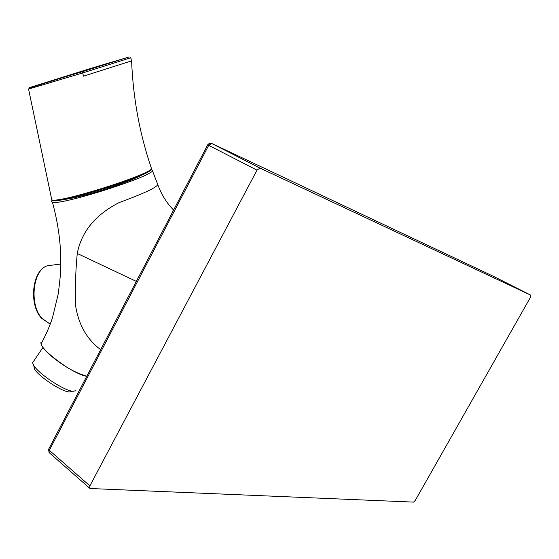 <?xml version="1.0" encoding="UTF-8"?>
<svg xmlns="http://www.w3.org/2000/svg" width="559" height="559" viewBox="0 0 559 559"><rect width="100%" height="100%" fill="white"/><g stroke="black" fill="none" stroke-linecap="round" stroke-linejoin="round"><path stroke-width="0.84" d="M173.604 210.072C166.603 202.952 161.32 194.42 157.75 184.463C156.883 187.398 144.012 193.435 119.144 202.589C95.484 214.656 81.516 231.608 77.254 253.458C75.633 270.444 75.046 287.647 75.5 305.074C78.442 324.493 86.841 339.348 100.683 349.648M86.792 376.228C77.939 373.517 70.224 369.779 63.642 364.999C52.972 357.697 45.845 351.513 42.274 346.447L41.017 343.981C45.873 334.96 49.681 326.267 52.448 317.903L58.339 293.531L60.484 274.322L60.798 256.455C60.141 238.19 57.353 220.113 52.42 202.225L51.491 201.205L52.56 200.024M151.349 169.656L152.244 170.222L157.75 184.463M41.017 343.981L40.912 342.534M52.42 202.225C61.043 205.733 157.575 174.722 152.244 170.222M60.526 199.472C62.95 199.919 69.085 198.976 78.924 196.635C104.233 190.696 142.825 176.721 143.831 173.276M75.926 390.664L73.271 391.286C64.977 391.258 38.976 374.271 33.785 365.467L32.569 362.819L34.092 360.562M71.594 391.573L69.449 391.943C62.056 391.915 39.13 376.941 34.532 369.108L33.687 365.306M28.705 89.042L82.739 72.929L83.424 76.185L131.589 60.868L130.701 57.703M82.166 71.755L129.129 56.948L90.125 68.603L29.361 87.637L82.166 71.755L82.739 72.929L130.729 57.759L130.394 57.249M151.189 167.651L151.475 168.497C151.601 174.156 59.988 203.197 51.805 199.933L28.6 89.237C27.629 89.342 28.935 88.602 32.527 87.015L129.129 56.948M51.791 199.926C50.352 206.669 150.881 175.757 150.972 169.468L151.475 168.497C139.792 134.467 133.161 98.594 131.589 60.868L131.582 60.84M530.868 295.187L530.498 297.241L415.246 500.459L413.534 502.108L90.299 488.517L89.636 488.196L89.887 485.862L49.325 450.309L208.675 145.389L211.644 143.425L493.45 276.328L530.868 295.187L259.977 168.091L211.582 143.397L493.408 276.307L530.868 295.187M89.887 485.862L257 170.153L259.977 168.091M49.29 323.486L41.974 318.351C28.949 304.76 32.813 269.494 47.515 265.756L52.05 265.162M136.34 281.394L77.254 253.458M85.108 375.844C74.773 373.831 49.423 356.852 43.26 347.789M257 170.153L207.696 144.823L209.332 143.328L211.582 143.397M49.36 452.832L48.78 448.989M207.717 144.774L48.563 449.394L49.108 452.608L89.636 488.196M59.638 264.176L47.515 265.756C32.17 269.745 28.481 304.543 41.492 318.183L49.283 323.514M86.764 376.291C76.681 375.166 48.193 356.53 42.274 346.447M42.931 347.453L32.569 362.819M34.525 369.108L33.785 365.467"/></g></svg>
